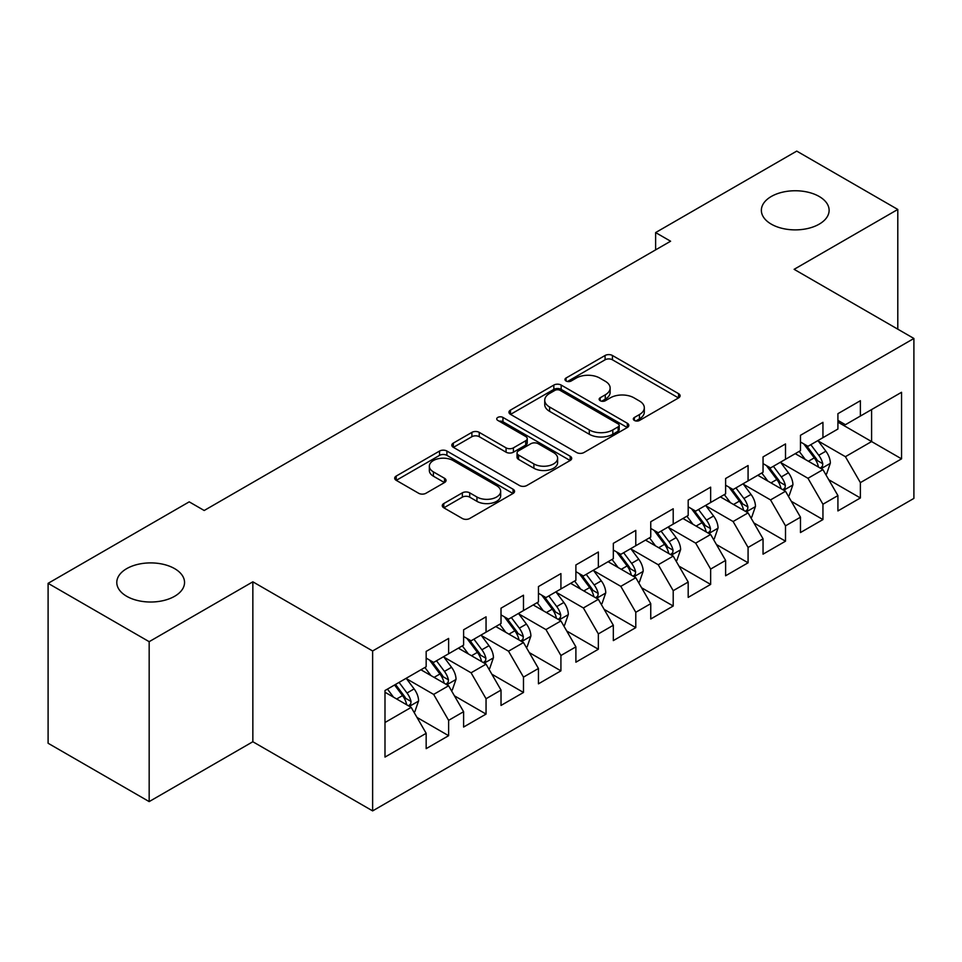 <?xml version="1.0" encoding="UTF-8"?>
<svg xmlns="http://www.w3.org/2000/svg" width="962" height="962" viewBox="0 0 962 962"><rect width="100%" height="100%" fill="white"/><g stroke="black" fill="none" stroke-linecap="round" stroke-linejoin="round"><path stroke-width="1.44" d="M634.391 420.442A3.632 2.104 0 0 0 639.538 420.442L678.571 397.907A5.195 2.994 0 0 0 680.098 395.779A5.195 2.994 0 0 0 678.571 393.662L612.433 355.483A5.195 2.994 0 0 0 605.086 355.483L566.053 378.018A3.632 2.104 0 0 0 564.983 379.497A3.632 2.104 0 0 0 566.053 380.988A3.632 2.104 0 0 0 571.188 380.988L576.25 378.066A16.631 9.596 0 0 1 599.759 378.066L605.266 381.253A16.631 9.596 0 0 1 610.136 388.035A16.631 9.596 0 0 1 605.266 394.829L600.216 397.739A3.632 2.104 0 0 0 599.158 399.23A3.632 2.104 0 0 0 600.216 400.709A3.632 2.104 0 0 0 605.363 400.709L610.413 397.799A16.631 9.596 0 0 1 633.934 397.799L639.441 400.986A16.631 9.596 0 0 1 644.312 407.768A16.631 9.596 0 0 1 639.441 414.562L634.391 417.472A3.632 2.104 0 0 0 633.321 418.963A3.632 2.104 0 0 0 634.391 420.442L634.391 417.472M174.615 568.626A33.874 19.565 0 0 0 137.698 564.393A33.874 19.565 0 0 0 116.787 582.467A33.874 19.565 0 0 0 126.707 596.296A33.874 19.565 0 0 0 163.624 600.528A33.874 19.565 0 0 0 184.548 582.467A33.874 19.565 0 0 0 174.615 568.626M819.203 196.488A33.874 19.565 0 0 0 782.274 192.244A33.874 19.565 0 0 0 761.363 210.317A33.874 19.565 0 0 0 771.283 224.146A33.874 19.565 0 0 0 808.2 228.391A33.874 19.565 0 0 0 829.124 210.317A33.874 19.565 0 0 0 819.203 196.488M443.795 503.547A5.195 2.994 0 0 0 442.267 505.663A5.195 2.994 0 0 0 443.795 507.792L462.349 518.494A5.195 2.994 0 0 0 469.697 518.494L513.047 493.47A5.195 2.994 0 0 0 514.574 491.341A5.195 2.994 0 0 0 513.047 489.225L446.909 451.046A5.195 2.994 0 0 0 439.562 451.046L396.212 476.07A5.195 2.994 0 0 0 394.685 478.198A5.195 2.994 0 0 0 396.212 480.315L418.626 493.253A5.195 2.994 0 0 0 425.974 493.253L444.528 482.539A5.195 2.994 0 0 0 446.043 480.423A5.195 2.994 0 0 0 444.528 478.294L433.405 471.885A13.901 8.021 0 0 1 429.341 466.209A13.901 8.021 0 0 1 437.914 458.79A13.901 8.021 0 0 1 453.066 460.533L496.608 485.666A13.901 8.021 0 0 1 500.673 491.341A13.901 8.021 0 0 1 492.099 498.761A13.901 8.021 0 0 1 476.948 497.017L469.697 492.833A5.195 2.994 0 0 0 462.349 492.833L443.795 503.547L443.795 507.792M149.17 641.678L149.17 801.599L252.85 741.738L252.85 581.818L149.17 641.678L48.1 583.333L189.213 501.851L204.197 510.497L670.598 241.221L655.615 232.576L655.615 249.867M252.85 581.818L372.631 650.973L913.9 338.468L913.9 498.4L372.631 810.894L372.631 650.973M897.799 329.184L897.799 209.451L794.119 269.324L913.9 338.468M897.799 209.451L796.74 151.106L655.615 232.576M576.611 452.525A5.195 2.994 0 0 0 583.958 452.525L627.32 427.501A5.195 2.994 0 0 0 628.835 425.372A5.195 2.994 0 0 0 627.32 423.256L561.183 385.065A5.195 2.994 0 0 0 553.835 385.065L510.473 410.101A5.195 2.994 0 0 0 508.958 412.217A5.195 2.994 0 0 0 510.473 414.345L576.611 452.525M499.254 421.224A3.632 2.104 0 0 1 502.946 421.741L502.946 417.424L570.177 456.241A5.195 2.994 0 0 1 571.705 458.357A5.195 2.994 0 0 1 570.177 460.485L526.827 485.509A5.195 2.994 0 0 1 519.48 485.509L453.342 447.33L453.342 443.085A5.195 2.994 0 0 0 451.815 445.214A5.195 2.994 0 0 0 453.342 447.33M453.342 443.085L471.897 432.371A5.195 2.994 0 0 1 479.244 432.371L506.072 447.859A5.195 2.994 0 0 0 513.419 447.859L525.721 440.752A5.195 2.994 0 0 0 527.248 438.636A5.195 2.994 0 0 0 525.721 436.507L497.799 420.394A3.632 2.104 0 0 1 496.741 418.903A3.632 2.104 0 0 1 498.977 416.967A3.632 2.104 0 0 1 502.946 417.424M837.914 422.114L871.596 441.558L871.596 409.572L901.55 392.292L860.377 416.053L860.377 400.709L837.914 413.684L837.914 429.028L822.943 437.674L822.943 422.33L800.48 435.293L800.48 450.637L785.509 459.283L785.509 443.939L763.046 456.902L763.046 472.246L748.075 480.892L748.075 465.548L725.613 478.511L725.613 493.855L710.641 502.501L710.641 487.157L688.191 500.12L688.191 515.464L673.208 524.11L673.208 508.766L650.757 521.741L650.757 537.085L635.786 545.731L635.786 530.387L613.323 543.35L613.323 558.694L598.352 567.339L598.352 551.996L575.889 564.959L575.889 580.302L560.918 588.948L560.918 573.605L538.455 586.567L538.455 601.911L523.484 610.557L523.484 595.213L501.022 608.176L501.022 623.52L486.05 632.166L486.05 616.822L463.6 629.797L463.6 645.141L448.617 653.775L448.617 638.431L426.166 651.406L426.166 666.75L384.992 690.524L384.992 757.082L426.166 733.309L411.195 707.383L384.992 692.243M901.55 392.292L901.55 458.85L860.377 482.623L845.406 456.685L818.265 441.017M828.739 479.701L860.377 497.967L860.377 482.623M860.377 497.967L837.914 510.93L837.914 495.586L822.943 504.232L807.972 478.294L780.831 462.626M791.305 501.31L822.943 519.576L822.943 504.232M822.943 519.576L800.48 532.539L800.48 517.195L785.509 525.841L770.538 499.915L743.398 484.247M753.883 522.931L785.509 541.185L785.509 525.841M785.509 541.185L763.046 554.16L763.046 538.816L748.075 547.45L733.104 521.524L705.964 505.856M716.449 544.54L748.075 562.794L748.075 547.45M748.075 562.794L725.613 575.769L725.613 560.425L710.641 569.071L695.67 543.133L668.53 527.465M679.016 566.149L710.641 584.415L710.641 569.071M710.641 584.415L688.191 597.378L688.191 582.034L673.208 590.68L658.236 564.742L631.096 549.074M641.582 587.758L673.208 606.024L673.208 590.68M673.208 606.024L650.757 618.987L650.757 603.643L635.786 612.289L620.803 586.351L593.674 570.682M604.148 609.367L635.786 627.633L635.786 612.289M635.786 627.633L613.323 640.596L613.323 625.252L598.352 633.898L583.381 607.96L556.24 592.291M566.714 630.988L598.352 649.242L598.352 633.898M598.352 649.242L575.889 662.205L575.889 646.861L560.918 655.507L545.947 629.581L518.807 613.912M529.292 652.597L560.918 670.851L560.918 655.507M560.918 670.851L538.455 683.826L538.455 668.482L523.484 677.116L508.513 651.19L481.373 635.521M491.859 674.206L523.484 692.46L523.484 677.116M523.484 692.46L501.022 705.435L501.022 690.091L486.05 698.737L471.079 672.799L443.939 657.13M454.425 695.815L486.05 714.081L486.05 698.737M486.05 714.081L463.6 727.044L463.6 711.7L448.617 720.346L433.646 694.408L406.505 678.739M416.991 717.424L448.617 735.689L448.617 720.346M448.617 735.689L426.166 748.652L426.166 733.309M426.166 658.104L433.646 662.421L448.617 653.775M384.992 722.51L411.195 707.383M463.6 636.495L471.079 640.812L486.05 632.166M433.646 694.408L448.617 685.762L420.923 669.768M463.6 711.7L448.617 685.762M501.022 614.886L508.513 619.203L523.484 610.557M471.079 672.799L486.05 664.153L458.357 648.16M501.022 690.091L486.05 664.153M538.455 593.265L545.947 597.594L560.918 588.948M508.513 651.19L523.484 642.544L495.791 626.551M538.455 668.482L523.484 642.544M575.889 571.656L583.381 575.985L598.352 567.339M545.947 629.581L560.918 620.935L533.213 604.942M575.889 646.861L560.918 620.935M613.323 550.048L620.803 554.365L635.786 545.731M583.381 607.96L598.352 599.326L570.646 583.333M613.323 625.252L598.352 599.326M650.757 528.439L658.236 532.756L673.208 524.11M620.803 586.351L635.786 577.705L608.08 561.712M650.757 603.643L635.786 577.705M688.191 506.83L695.67 511.147L710.641 502.501M658.236 564.742L673.208 556.096L645.514 540.103M688.191 582.034L673.208 556.096M725.613 485.209L733.104 489.538L748.075 480.892M695.67 543.133L710.641 534.487L682.948 518.494M725.613 560.425L710.641 534.487M763.046 463.6L770.538 467.929L785.509 459.283M733.104 521.524L748.075 512.878L720.382 496.885M763.046 538.816L748.075 512.878M800.48 441.991L807.972 446.32L822.943 437.674M770.538 499.915L785.509 491.269L757.803 475.276M800.48 517.195L785.509 491.269M837.914 420.382L845.406 424.699L860.377 416.053M807.972 478.294L822.943 469.648L795.237 453.667M837.914 495.586L822.943 469.648M48.1 583.333L48.1 743.253L149.17 801.599M252.85 741.738L372.631 810.894M845.406 456.685L871.596 441.558L901.55 458.85M635.846 420.959L639.441 418.879A16.631 9.596 0 0 0 644.312 412.085L644.312 407.768M610.136 388.035L610.136 392.364A16.631 9.596 0 0 1 605.266 399.146L601.671 401.226M678.499 397.943L612.433 359.8A5.195 2.994 0 0 0 605.086 359.8L567.508 381.505M627.248 427.537L561.183 389.394A5.195 2.994 0 0 0 553.835 389.394L510.545 414.382M618.133 426.863A3.632 2.104 0 0 0 619.191 425.372A3.632 2.104 0 0 0 618.133 423.893L560.076 390.368A3.632 2.104 0 0 0 554.93 390.368L549.603 393.446A16.631 9.596 0 0 0 544.732 400.24A16.631 9.596 0 0 0 549.603 407.022L589.285 429.93A16.631 9.596 0 0 0 612.806 429.93L618.133 426.863L618.133 431.18A3.632 2.104 0 0 0 619.191 429.701L619.191 425.372M544.732 400.24L544.732 404.557A16.631 9.596 0 0 0 549.603 411.351L549.603 407.022M618.133 431.18L612.806 434.259A16.631 9.596 0 0 1 589.285 434.259L549.603 411.351M453.415 447.366L471.897 436.7L471.897 432.371M527.248 438.636L527.248 442.953A5.195 2.994 0 0 1 525.721 445.081L513.419 452.188A5.195 2.994 0 0 1 506.072 452.188L479.244 436.7A5.195 2.994 0 0 0 471.897 436.7M502.946 421.741L570.117 460.521M533.898 463.924A13.901 8.021 0 0 0 549.049 465.668A13.901 8.021 0 0 0 557.623 458.249A13.901 8.021 0 0 0 553.559 452.585L538.215 443.722A5.195 2.994 0 0 0 530.868 443.722L518.554 450.829A5.195 2.994 0 0 0 517.039 452.946A5.195 2.994 0 0 0 518.554 455.074L533.898 463.924L533.898 468.253A13.901 8.021 0 0 0 549.049 469.985A13.901 8.021 0 0 0 557.623 462.578L557.623 458.249M517.039 452.946L517.039 457.275A5.195 2.994 0 0 0 518.554 459.391L518.554 455.074M533.898 468.253L518.554 459.391M500.673 491.341L500.673 495.67A13.901 8.021 0 0 1 492.099 503.078A13.901 8.021 0 0 1 476.948 501.346L469.697 497.15A5.195 2.994 0 0 0 462.349 497.15L443.855 507.828M429.341 466.209L429.341 470.526A13.901 8.021 0 0 0 433.405 476.202L433.405 471.885M444.456 482.587L433.405 476.202M512.974 493.506L446.909 455.363A5.195 2.994 0 0 0 439.562 455.363L396.284 480.351M825.709 474.446L826.611 473.929L830.35 463.131A14.033 8.105 -120 0 0 825.877 451.178L817.916 440.572M805.254 459.439L799.206 451.37M796.38 454.317L795.694 453.403M820.297 468.133L822.474 466.173L822.775 463.72A14.033 8.105 -120 0 0 818.758 455.291L810.81 444.672M806.276 445.334L816.089 458.441A7.143 4.125 60 0 1 817.387 460.618L822.775 463.72M803.799 443.915L814.273 457.876A14.033 8.105 60 0 1 818.289 466.317L818.566 467.135M788.275 496.067L789.177 495.55L792.916 484.74A14.033 8.105 -120 0 0 788.443 472.787L780.495 462.181M767.82 481.048L761.772 472.979M758.946 475.925L758.26 475.012M782.864 489.742L785.04 487.782L785.341 485.341A14.033 8.105 -120 0 0 781.324 476.899L773.376 466.281M768.842 466.943L778.655 480.05A7.143 4.125 60 0 1 779.954 482.227L785.341 485.341M766.377 465.524L776.839 479.497A14.033 8.105 60 0 1 780.855 487.926L781.132 488.744M750.841 517.676L751.743 517.159L755.483 506.349A14.033 8.105 -120 0 0 751.009 494.408L743.061 483.79M730.386 502.669L724.338 494.6M721.512 497.546L720.827 496.62M745.43 511.351L747.606 509.391L747.919 506.95A14.033 8.105 -120 0 0 743.903 498.508L735.942 487.89M731.409 488.552L741.233 501.671A7.143 4.125 60 0 1 742.532 503.835L747.919 506.95M728.943 487.133L739.405 501.106A14.033 8.105 60 0 1 743.422 509.535L743.71 510.353M713.419 539.285L714.309 538.768L718.049 527.958A14.033 8.105 -120 0 0 713.576 516.017L705.627 505.399M692.953 524.278L686.916 516.209M684.078 519.155L683.393 518.229M707.996 532.96L710.172 531.012L710.485 528.559A14.033 8.105 -120 0 0 706.469 520.117L698.508 509.511M693.975 510.173L703.799 523.28A7.143 4.125 60 0 1 705.098 525.444L710.485 528.559M691.51 508.742L701.971 522.715A14.033 8.105 60 0 1 705.988 531.156L706.276 531.962M675.985 560.894L676.875 560.377L680.627 549.567A14.033 8.105 -120 0 0 676.142 537.626L668.193 527.008M655.519 545.887L649.482 537.818M646.656 540.764L645.959 539.85M670.574 554.569L672.739 552.621L673.051 550.168A14.033 8.105 -120 0 0 669.035 541.726L661.086 531.12M656.541 531.782L666.365 544.889A7.143 4.125 60 0 1 667.664 547.065L673.051 550.168M654.076 530.351L664.538 544.324A14.033 8.105 60 0 1 668.554 552.765L668.843 553.571M638.552 582.503L639.453 581.986L643.193 571.188A14.033 8.105 -120 0 0 638.72 559.235L630.759 548.617M618.085 567.496L612.048 559.427M609.223 562.373L608.537 561.459M633.14 576.178L635.305 574.23L635.617 571.777A14.033 8.105 -120 0 0 631.601 563.347L623.653 552.729M619.107 553.39L628.932 566.498A7.143 4.125 60 0 1 630.23 568.674L635.617 571.777M616.642 551.96L627.116 565.933A14.033 8.105 60 0 1 631.12 574.374L631.409 575.192M601.118 604.124L602.02 603.595L605.759 592.796A14.033 8.105 -120 0 0 601.286 580.844L593.326 570.238M580.663 589.105L574.615 581.036M571.789 583.982L571.103 583.068M595.706 597.799L597.883 595.839L598.184 593.398A14.033 8.105 -120 0 0 594.167 584.956L586.219 574.338M581.685 574.999L591.498 588.107A7.143 4.125 60 0 1 592.796 590.283L598.184 593.398M579.208 573.58L589.682 587.554A14.033 8.105 60 0 1 593.698 595.983L593.975 596.801M563.684 625.733L564.586 625.216L568.326 614.405A14.033 8.105 -120 0 0 563.852 602.465L555.904 591.846M543.229 610.714L537.181 602.645M534.355 605.603L533.669 604.677M558.273 619.408L560.449 617.448L560.75 615.007A14.033 8.105 -120 0 0 556.733 606.565L548.785 595.947M544.251 596.608L554.064 609.728A7.143 4.125 60 0 1 555.363 611.892L560.75 615.007M541.774 595.189L552.248 609.162A14.033 8.105 60 0 1 556.264 617.592L556.541 618.41M526.25 647.342L527.152 646.825L530.892 636.014A14.033 8.105 -120 0 0 526.418 624.073L518.47 613.455M505.796 632.335L499.747 624.266M496.921 627.212L496.236 626.286M520.839 641.017L523.015 639.057L523.316 636.616A14.033 8.105 -120 0 0 519.312 628.174L511.351 617.556M506.818 618.229L516.642 631.337A7.143 4.125 60 0 1 517.941 633.501L523.316 636.616M504.353 616.798L514.814 630.771A14.033 8.105 60 0 1 518.831 639.213L519.119 640.019M488.828 668.951L489.718 668.434L493.458 657.623A14.033 8.105 -120 0 0 488.985 645.682L481.036 635.064M468.362 653.944L462.313 645.875M459.487 648.821L458.802 647.907M483.405 662.626L485.582 660.678L485.894 658.224A14.033 8.105 -120 0 0 481.878 649.783L473.917 639.177M469.384 639.838L479.208 652.945A7.143 4.125 60 0 1 480.507 655.11L485.894 658.224M466.919 638.407L477.38 652.38A14.033 8.105 60 0 1 481.397 660.822L481.685 661.628M451.394 690.56L452.284 690.043L456.036 679.244A14.033 8.105 -120 0 0 451.551 667.291L443.602 656.673M430.928 675.552L424.891 667.484M422.065 670.43L421.368 669.516M445.983 684.235L448.148 682.286L448.46 679.833A14.033 8.105 -120 0 0 444.444 671.404L436.495 660.786M431.95 661.447L441.774 674.554A7.143 4.125 60 0 1 443.073 676.731L448.46 679.833M429.485 660.016L439.947 673.989A14.033 8.105 60 0 1 443.963 682.431L444.252 683.236M413.961 712.169L414.862 711.652L418.602 700.853A14.033 8.105 -120 0 0 414.117 688.9L406.168 678.294M393.494 697.161L387.458 689.093M408.549 705.855L410.714 703.895L411.027 701.442A14.033 8.105 -120 0 0 407.01 693.013L399.062 682.395M395.55 684.427L404.341 696.163A7.143 4.125 60 0 1 405.639 698.34L411.027 701.442M394.564 684.992L402.525 695.598A14.033 8.105 60 0 1 406.529 704.04L406.818 704.857M639.441 418.879L639.441 414.562M600.216 400.709L600.216 397.739M605.266 399.146L605.266 394.829M566.053 380.988L566.053 378.018M605.086 359.8L605.086 355.483M612.433 359.8L612.433 355.483M678.571 397.907L678.571 393.662M510.473 414.345L510.473 410.101M553.835 389.394L553.835 385.065M561.183 389.394L561.183 385.065M627.32 427.501L627.32 423.256M589.285 434.259L589.285 429.93M612.806 434.259L612.806 429.93M479.244 436.7L479.244 432.371M506.072 452.188L506.072 447.859M513.419 452.188L513.419 447.859M525.721 445.081L525.721 440.752M570.177 460.485L570.177 456.241M462.349 497.15L462.349 492.833M469.697 497.15L469.697 492.833M476.948 501.346L476.948 497.017M444.528 482.539L444.528 478.294M396.212 480.315L396.212 476.07M439.562 455.363L439.562 451.046M446.909 455.363L446.909 451.046M513.047 493.47L513.047 489.225M821.187 468.638L830.254 463.395M818.758 455.291L825.877 451.178M808.405 461.267L814.273 457.876M783.753 490.247L792.832 485.004M781.324 476.899L788.443 472.787M770.983 482.876L776.839 479.497M746.32 511.856L755.398 506.625M743.903 498.508L751.009 494.408M733.549 504.485L739.405 501.106M708.886 533.477L717.965 528.234M706.469 520.117L713.576 516.017M696.115 526.094L701.971 522.715M671.452 555.086L680.531 549.843M669.035 541.726L676.142 537.626M658.681 547.715L664.538 544.324M634.018 576.695L643.097 571.452M631.601 563.347L638.72 559.235M621.248 569.324L627.116 565.933M596.584 598.304L605.663 593.061M594.167 584.956L601.286 580.844M583.814 590.933L589.682 587.554M559.162 619.913L568.229 614.682M556.733 606.565L563.852 602.465M546.38 612.541L552.248 609.162M521.729 641.522L530.808 636.291M519.312 628.174L526.418 624.073M508.958 634.15L514.814 630.771M484.295 663.143L493.374 657.9M481.878 649.783L488.985 645.682M471.524 655.759L477.38 652.38M446.861 684.752L455.94 679.509M444.444 671.404L451.551 667.291M434.09 677.38L439.947 673.989M409.427 706.361L418.506 701.118M407.01 693.013L414.117 688.9M396.657 698.989L402.525 695.598"/></g></svg>
